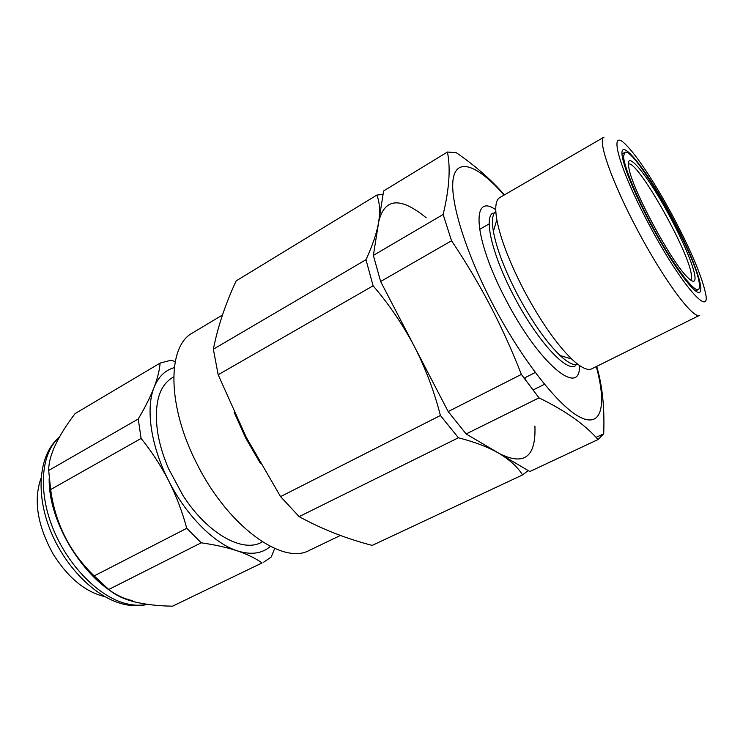 <?xml version="1.0" encoding="UTF-8"?>
<svg xmlns="http://www.w3.org/2000/svg" width="743" height="743" viewBox="0 0 743 743"><rect width="100%" height="100%" fill="white"/><g stroke="black" fill="none" stroke-linecap="round" stroke-linejoin="round"><path stroke-width="1.11" d="M504.107 195.065C479.161 166.627 457.846 156.968 453.444 177.456C448.995 197.768 464.44 250.01 492.813 304.249C522.218 360.559 559.693 407.647 580.84 417.585C602.155 427.736 606.613 404.433 596.285 366.578M504.395 194.898C491.792 180.233 475.771 166.172 456.332 152.714L447.416 152.027C450.695 168.159 449.274 188.973 443.134 214.476L451.549 240.778C465.517 261.527 478.381 283.064 490.139 305.401C501.748 327.728 512.159 350.733 521.372 374.416L539 397.867C565.293 410.675 584.992 424.569 598.069 439.54L603.697 433.782C604.7 407.935 602.369 385.459 596.703 366.373M493.092 212.981C483.442 217.114 492.237 255.174 513.868 296.03C536.381 339.56 566.064 372.187 575.268 365.881M495.748 209.767C470.783 191.787 473.486 238.698 505.918 299.773C539.195 364.395 580.896 398.081 579.41 365.445M495.813 211.449C492.414 213.984 491.606 220.643 493.38 231.417C496.519 248.431 504.488 269.356 517.277 294.191C531.923 321.57 546.179 342.003 560.046 355.47C568.051 362.89 574.051 365.89 578.045 364.46M499.76 197.592C495.72 199.988 494.745 207.362 496.826 219.696C500.42 238.624 509.429 262.093 523.861 290.095C540.393 320.995 556.349 343.981 571.729 359.064C580.868 367.609 587.546 370.859 591.781 368.816L699.748 315.236C693.823 320.261 663.722 280 636.983 229.095C611.508 181.255 597.103 139.378 604.022 137.111L499.76 197.592M673.966 218.284C657.555 187.292 638.395 157.516 626.999 145.925C607.523 124.508 617.247 164.955 648.481 223.448C680.857 285.108 712.732 320.995 705.079 291.21C700.807 273.926 690.433 249.62 673.966 218.284M672.694 218.544C698.281 266.059 710.995 308.447 690.999 286.603C679.826 274.111 666.202 252.945 650.134 223.114C635.859 195.79 626.841 174.819 623.071 160.209C615.557 130.136 646.661 168.698 672.694 218.544M696.07 291.21L697.092 290.132M447.416 152.027L383.629 190.942L373.367 255.388L443.134 214.476M373.367 255.388L380.62 281.495L451.549 240.778M380.62 281.495L448.168 411.557L521.372 374.416M448.168 411.557L466.13 433.949L539 397.867M466.13 433.949L529.833 471.526L598.069 439.54L529.861 471.517M596.053 437.367L603.697 433.782M533.186 390.521L533.158 389.945L544.47 384.298M479.541 229.411L489.191 223.894M623.488 153.179L622.03 153.439M690.572 280.065C691.547 279.461 691.789 277.603 691.315 274.492C688.464 250.029 636.222 158.148 628.29 164.175M694.798 275.319C695.922 282.832 693.228 283.222 686.699 276.489C670.604 260.468 633.612 191.638 629.135 169.376L628.299 164.24C627.761 152.928 642.704 169.85 659.552 198.232C676.399 226.476 692.55 261.545 694.798 275.319M623.572 156.355L624.705 152.491C633.835 145.173 695.309 253.205 699.191 282.665C699.841 286.547 699.553 288.832 698.336 289.501C694.12 292.092 676.223 268.947 657.481 235.596C638.72 202.31 623.804 167.026 623.572 156.355M372.234 545.399L372.215 545.408C345.82 538.536 321.468 528.942 299.141 516.626L280.566 496.612L246.212 437.228L218.173 374.751L213.362 349.21C217.801 326.781 225.398 304.008 236.153 280.9L376.85 195.075C379.654 202.096 380.277 210.966 378.726 221.693C384.586 197.963 400.412 196.663 426.194 217.773M222.454 315.023L192.558 332.929C167.147 345.978 166.822 405.919 197.155 464.236C228.287 526.796 283.092 565.507 309.385 550.331L340.424 535.462M522.598 474.916L372.197 545.408L522.58 474.926L528.199 470.56M383.082 194.341L376.85 195.075M280.566 496.612L440.413 415.495L458.412 437.766C474.926 442.011 488.578 447.277 499.38 453.564C509.912 459.982 517.648 467.096 522.58 474.926M299.141 516.626L458.412 437.766M213.362 349.21L365.974 259.716L373.107 285.804C388.97 304.221 402.706 324.412 414.315 346.377C425.553 368.342 434.246 391.385 440.413 415.495M534.914 426.027C536.121 456.88 524.279 466.065 499.38 453.564M524.902 377.75L525.821 380.648M378.726 221.693C376.915 232.605 372.661 245.283 365.974 259.716M218.173 374.751L373.107 285.804M41.051 478.083C33.342 500.002 37.326 525.245 52.994 553.804C67.975 577.71 85.222 591.976 104.735 596.592M262.307 541.823C243.685 553.637 207.845 534.338 182.936 495.423L168.568 468.684C163.07 455.933 159.383 443.552 157.507 431.562C153.894 403.012 159.281 384.79 173.676 376.896M49.168 478.622C48.276 527.911 92.996 592.533 132.291 600.576M174.271 367.655C165.113 370.163 158.37 376.775 154.042 387.502C145.517 408.529 150.885 446.181 168.642 480.73C186.075 515.419 214.17 543.486 237.277 550.851C226.931 547.452 214.913 544.768 201.204 542.808L186.762 528.292C182.314 511.806 176.277 495.952 168.642 480.73C160.813 465.573 151.637 451.475 141.105 438.435L138.244 418.987C145.071 407.443 150.337 396.948 154.042 387.502C157.572 378.15 159.596 370.014 160.107 363.095L75.062 413.619C57.425 436.865 48.629 455.821 48.685 470.468L50.645 489.572C55.233 523.509 69.749 552.29 94.185 575.918L108.729 589.496C114.738 594.762 123.199 598.858 134.102 601.784C145.442 604.505 158.268 605.972 172.571 606.177L262.065 562.934C255.629 558.346 247.363 554.315 237.277 550.851C250.976 555.17 262 553.684 270.341 546.421M50.357 487.854L50.348 493.176M97.277 580.497L101.717 583.431M274.696 548.473L271.214 557.009L263.626 562.237M160.107 363.095L170.769 360.299L175.218 361.507M262.065 562.934L172.571 606.177M201.204 542.808L108.729 589.496M186.762 528.292L94.185 575.918M141.105 438.435L50.645 489.572M138.244 418.987L48.685 470.468M260.329 463.298L245.692 438.026L234.138 412.319M59.264 437.339C41.422 452.617 37.707 489.888 52.632 527.586C67.474 565.284 98.782 596.973 126.096 603.641C133.656 605.517 140.659 605.731 147.086 604.291M493.38 231.417L496.826 219.696M535.257 372.512L524.038 378.178M560.046 355.47L571.729 359.064M624.705 152.491L622.049 154.005M698.336 289.501L695.615 290.885M172.357 377.611L173.676 376.84M260.979 542.52L262.353 541.851M147.411 604.338C140.028 606.251 132.087 606.204 123.607 604.208C94.928 597.456 63.954 565.841 49.586 528.449C35.209 491.095 39.481 453.462 59.375 437.144"/></g></svg>
